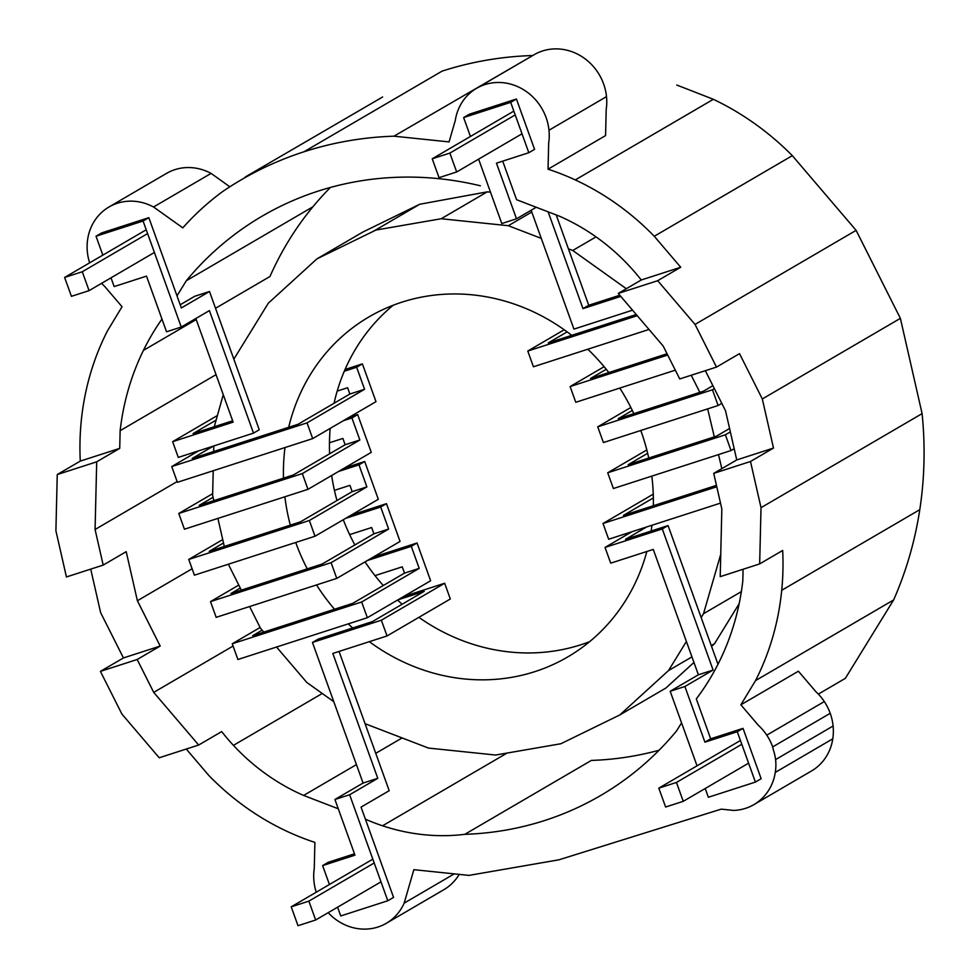 <?xml version="1.0" encoding="UTF-8"?>
<svg xmlns="http://www.w3.org/2000/svg" width="978" height="978" viewBox="0 0 978 978"><rect width="100%" height="100%" fill="white"/><g stroke="black" fill="none" stroke-linecap="round" stroke-linejoin="round"><path stroke-width="1.47" d="M432.227 158.778L439.024 177.666L456.665 171.969L449.868 153.081L432.227 158.778L513.841 111.125M449.868 153.081L515.21 114.927M456.665 171.969L522.007 133.815M82.274 271.75L89.071 290.637L71.418 296.322L64.621 277.446L82.274 271.75L147.605 233.595M64.621 277.446L146.235 229.781M89.071 290.637L154.402 252.471M315.662 920.005L298.009 925.701L291.212 906.826L308.865 901.129L315.662 920.005L380.992 881.85M308.865 901.129L374.195 862.975M291.212 906.826L372.826 859.161M683.255 801.324L676.458 782.449L658.817 788.146L665.615 807.021L683.255 801.324L748.598 763.17M658.817 788.146L740.432 740.48M676.458 782.449L741.801 744.295M604.111 366.701L570.113 386.554L667.705 355.038M570.113 386.554L575.773 402.288L675.309 370.161M606.238 369.293L590.565 378.449L667.057 353.755M567.154 331.884L548.23 342.923L636.25 314.513M564.208 329.757L527.778 351.041L637.253 315.686M527.778 351.041L533.438 366.774L649.013 329.464M630.847 407.484L597.741 426.824L603.402 442.557L718.121 405.515L712.449 389.782L714.392 388.657M632.314 410.467L618.206 418.706L703.5 391.176L712.889 385.687M597.741 426.824L712.449 389.782M548.132 211.835L582.974 308.62L620.798 296.407M632.558 310.185L573.939 329.109L531.14 210.246M536.237 207.263L516.494 218.803L501.787 223.546L478.609 159.157M502.704 161.15L516.58 199.708L559.306 216.138A203.277 186.566 -120.3 0 1 629.502 266.224A203.277 186.566 -120.3 0 1 641.262 279.989L680.712 267.251L654.258 236.273A255.759 234.732 -120.3 0 0 575.284 179.928A255.759 234.732 -120.3 0 0 548.047 169.182L605.578 135.587L606.201 109.45A50.33 46.186 59.7 0 0 606.507 96.639L548.976 130.233A50.33 46.186 59.7 0 1 548.67 143.045L548.047 169.182M516.433 99.01L510.687 102.36L463.633 117.556L469.379 114.194L516.433 99.01L534.563 149.353L528.817 152.715L496.457 163.155L516.494 218.803M556.213 214.952L588.732 305.258L582.974 308.62M532.607 55.612L393.987 136.186L449.073 141.908L455.271 120.514A50.33 46.186 59.7 0 1 458.768 108.472A50.33 46.186 59.7 0 1 465.198 98.02A50.33 46.186 59.7 0 1 474.147 89.866A50.33 46.186 59.7 0 1 476.592 88.326A50.33 46.186 59.7 0 1 484.978 84.573A50.33 46.186 59.7 0 1 496.971 82.494A50.33 46.186 59.7 0 1 509.318 83.778A50.33 46.186 59.7 0 1 521.152 88.326A50.33 46.186 59.7 0 1 531.677 95.844A50.33 46.186 59.7 0 1 540.186 105.807A50.33 46.186 59.7 0 1 546.091 117.531A50.33 46.186 59.7 0 1 548.976 130.233M393.987 136.186A377.435 346.395 -120.3 0 0 304.011 151.761A377.435 346.395 -120.3 0 0 245.564 177.324A377.435 346.395 -120.3 0 0 222.727 191.48A301.236 276.456 -120.3 0 0 182.8 227.862L153.546 206.994A50.33 46.186 59.7 0 0 141.712 202.446A50.33 46.186 59.7 0 0 129.377 201.162A50.33 46.186 59.7 0 0 117.384 203.241A50.33 46.186 59.7 0 0 108.998 206.981A50.33 46.186 59.7 0 0 106.541 208.534A50.33 46.186 59.7 0 0 97.604 216.688A50.33 46.186 59.7 0 0 91.162 227.141A50.33 46.186 59.7 0 0 87.678 239.17A50.33 46.186 59.7 0 0 87.372 251.982A50.33 46.186 59.7 0 0 89.634 262.837M161.969 319.072A258.754 237.471 -120.3 0 0 143.411 350.405A258.754 237.471 -120.3 0 0 120.147 430.675L119.719 448.376L80.269 461.103A267.361 245.368 -120.3 0 1 81.223 421.286A267.361 245.368 -120.3 0 1 107.409 330.98L122.042 306.725L104.67 286.383A50.33 46.186 59.7 0 1 101.59 283.314M480.394 185.796A335.491 307.899 -120.3 0 0 398.156 177.25A335.491 307.899 -120.3 0 0 318.18 191.101A335.491 307.899 -120.3 0 0 262.287 216.077A335.491 307.899 -120.3 0 0 245.918 226.395A335.491 307.899 -120.3 0 0 186.309 280.735L176.994 295.869L148.839 217.666L101.785 232.862L96.027 236.224L102.837 255.136M476.592 88.326L534.122 54.719A50.33 46.186 59.7 0 1 542.509 50.978A50.33 46.186 59.7 0 1 554.502 48.9A50.33 46.186 59.7 0 1 566.837 50.184A50.33 46.186 59.7 0 1 578.683 54.731A50.33 46.186 59.7 0 1 589.208 62.25A50.33 46.186 59.7 0 1 597.717 72.213A50.33 46.186 59.7 0 1 603.609 83.937A50.33 46.186 59.7 0 1 606.507 96.639M108.998 206.981L166.529 173.387A50.33 46.186 59.7 0 1 174.915 169.646A50.33 46.186 59.7 0 1 186.908 167.568A50.33 46.186 59.7 0 1 199.243 168.852A50.33 46.186 59.7 0 1 211.077 173.399L153.546 206.994M229.842 186.786L211.077 173.399M216.04 374.66L120.147 430.675M330.43 187.446A335.491 307.899 -120.3 0 0 312.874 206.823A335.491 307.899 -120.3 0 0 269.977 276.493L215.527 308.29M196.211 319.574L143.411 350.405M312.874 206.823L186.309 280.735M119.719 448.376L96.7 461.812L95.074 529.489L103.191 565.101L126.199 551.653L137.385 600.736L160.196 646.067L137.177 659.502L153.717 692.387L198.668 745.028L221.676 731.593A203.277 186.566 -120.3 0 0 233.436 745.358A203.277 186.566 -120.3 0 0 303.632 795.444L338.266 808.769M177.14 481.567L95.074 529.489M192.116 568.768L137.385 600.736M818.354 694.111L845.347 678.353L893.611 599.966A377.435 346.395 -120.3 0 0 919.785 509.672A377.435 346.395 -120.3 0 0 922.095 413.621L900.383 318.351L762.314 398.975L739.515 353.645L716.495 367.092L679.734 378.951L663.194 346.078L618.243 293.424L657.693 280.698L680.712 267.251M641.262 279.989L618.243 293.424M919.785 509.672L781.715 590.296A267.361 245.368 -120.3 0 0 782.669 550.467L759.661 563.915L720.211 576.653L721.837 508.963L713.732 473.364L736.74 459.929L725.554 410.846L705.346 370.686M507.105 753.048L382.545 825.787A204.928 188.069 -120.3 0 0 464.794 834.332L591.36 760.419A335.491 307.899 -120.3 0 0 659.074 750.224M233.07 646.042L153.717 692.387M322.263 693.488L233.436 745.358M464.794 834.332A335.491 307.899 -120.3 0 0 544.77 820.481A335.491 307.899 -120.3 0 0 600.663 795.505A335.491 307.899 -120.3 0 0 617.02 785.187A335.491 307.899 -120.3 0 0 676.629 730.847L681.556 722.84M339.06 651.434L389.195 790.689L361.053 807.119L365.405 819.197A204.928 188.069 -120.3 0 0 382.545 825.787M402.105 737.938L375.748 753.329M356.432 764.613L303.632 795.444M705.199 788.512L708.353 797.266L755.407 782.082L761.153 778.72L743.023 728.365L710.676 738.806L696.312 698.891A258.754 237.471 -120.3 0 0 719.527 661.177A258.754 237.471 -120.3 0 0 742.803 580.908L743.084 569.269M900.383 318.351L856.117 230.356L792.327 155.649L654.258 236.273M856.117 230.356L695.04 324.427L657.693 280.698M532.056 55.55A377.435 346.395 -120.3 0 0 442.08 71.137L304.011 151.761M792.327 155.649A271.444 249.121 -120.3 0 0 713.353 99.304A6671.354 6122.659 -120.3 0 0 676.776 85.049M716.495 367.092L695.04 324.427M736.74 459.929L773.5 448.058L762.314 398.975M773.5 448.058L750.493 461.494L761.018 507.68L922.095 413.621M759.661 563.915L761.018 507.68M893.611 599.966L755.542 680.59A267.361 245.368 -120.3 0 0 781.715 590.296M824.307 701.568L766.776 735.163A50.33 46.186 59.7 0 0 758.268 725.199L740.859 704.808L798.39 671.214L815.799 691.605A50.33 46.186 59.7 0 1 824.307 701.568A50.33 46.186 59.7 0 1 830.212 713.304A50.33 46.186 59.7 0 1 833.097 726.006A50.33 46.186 59.7 0 1 832.791 738.806L775.261 772.412A50.33 46.186 59.7 0 1 771.776 784.442A50.33 46.186 59.7 0 1 765.334 794.894A50.33 46.186 59.7 0 1 756.397 803.048A50.33 46.186 59.7 0 1 753.94 804.601A50.33 46.186 59.7 0 1 745.566 808.341A50.33 46.186 59.7 0 1 733.561 810.42L721.226 809.136L558.927 859.809L468.951 875.396L413.865 869.674L404.171 903.122L454.269 873.867M832.791 738.806A50.33 46.186 59.7 0 1 829.307 750.847A50.33 46.186 59.7 0 1 822.865 761.3A50.33 46.186 59.7 0 1 813.928 769.454A50.33 46.186 59.7 0 1 811.471 770.994L753.94 804.601M833.097 726.006L775.578 759.6A43.863 40.257 59.7 0 1 775.261 772.412M830.212 713.304L772.681 746.899L773.427 750.163A43.863 40.257 59.7 0 1 775.578 759.6M766.776 735.163A50.33 46.186 59.7 0 1 772.681 746.899M186.26 749.038L208.681 775.309A255.759 234.72 -120.3 0 0 287.654 831.655A255.759 234.72 -120.3 0 0 314.892 842.4L314.268 868.55A50.33 46.186 -120.3 0 0 313.962 881.361A50.33 46.186 -120.3 0 0 316.224 892.217M90.722 569.123L100.624 612.607L123.436 657.937L100.416 671.373L121.883 714.026L159.218 757.767L198.668 745.028M80.269 461.103L57.25 474.55L55.905 530.773L66.431 576.959L103.191 565.101M713.353 99.304L575.284 179.928M328.18 912.694A50.33 46.186 -120.3 0 0 331.261 915.75A50.33 46.186 -120.3 0 0 341.787 923.269A50.33 46.186 -120.3 0 0 353.62 927.816A50.33 46.186 -120.3 0 0 365.968 929.1A50.33 46.186 -120.3 0 0 377.96 927.022A50.33 46.186 -120.3 0 0 386.347 923.281L443.878 889.674A50.33 46.186 -120.3 0 0 446.323 888.134A50.33 46.186 -120.3 0 0 455.271 879.98A50.33 46.186 -120.3 0 0 459.208 874.381M386.347 923.281A50.33 46.186 -120.3 0 0 388.792 921.728A50.33 46.186 -120.3 0 0 397.74 913.574A50.33 46.186 -120.3 0 0 404.171 903.122M740.859 704.808L755.542 680.59M123.436 657.937L160.196 646.067M713.732 473.364L750.493 461.494M100.416 671.373L137.177 659.502M57.25 474.55L96.7 461.812M148.839 217.666L143.081 221.028L96.027 236.224M111.003 277.813L114.157 286.578L146.504 276.126L166.541 331.786L181.248 327.043L143.081 221.028M697.033 765.823L670.187 691.263L698.39 674.783L653.267 549.428L610.712 563.157L605.04 547.423L662.302 528.939L713.096 670.04L684.893 686.507L670.187 691.263M698.39 674.783L713.096 670.04M176.994 295.869L181.333 307.948L209.488 291.505L259.256 429.77L253.51 433.132L209.402 310.601L181.248 327.043M195.832 318.522L233.143 422.141L172.629 441.677L178.289 457.411L253.51 433.132M213.351 446.102L192.201 458.45L298.082 424.269L349.867 394.024L347.606 387.728L337.19 391.09M349.867 394.024L364.574 389.281L356.64 367.239L344.293 371.224M646.666 526.959L625.504 539.318L668.06 525.577L662.302 528.939M717.986 664.27L668.06 525.577M215.832 420.283L193.094 433.572L232.654 420.797M312.703 438.609L177.397 482.301L171.737 466.555L307.031 422.875L312.703 438.609L375.992 401.652L362.398 363.877L356.64 367.239M362.398 363.877L345.038 369.488M217.177 415.662L172.629 441.677M209.488 291.505L194.781 296.261L180.196 304.769M710.676 738.806L704.93 742.168L684.893 686.507M307.031 422.875L364.574 389.281M198.644 450.846L171.737 466.555M528.817 152.715L510.687 102.36M463.633 117.556L470.442 136.468M212.654 493.682L178.778 513.474L302.312 473.584L359.855 439.99L351.921 417.948L343.327 420.723M359.855 439.99L345.148 444.733L342.875 438.437L329.464 442.765M213.082 497.276L199.231 505.357L293.363 474.978L345.148 444.733M351.921 417.948L357.667 414.599L371.273 452.362L307.972 489.33L184.439 529.208L178.778 513.474M223.497 542.986L209.219 551.323L300.393 521.885L352.178 491.653L366.884 486.897L358.963 464.868L338.608 471.433M352.178 491.653L349.916 485.357L334.427 490.357M358.963 464.868L364.708 461.506L344.366 468.071M222.727 539.599L188.754 559.44L309.354 520.504L366.884 486.897M309.354 520.504L315.014 536.237L194.426 575.174L188.754 559.44M336.762 578.401L331.102 562.668L210.502 601.604L216.175 617.338L336.762 578.401L400.051 541.445L386.457 503.67L351.395 514.99M331.102 562.668L388.633 529.061L380.699 507.032L386.457 503.67M388.633 529.061L373.926 533.817L322.141 564.049L230.967 593.487L240.282 588.047M260.124 627.485L232.251 643.769L237.911 659.502L367.337 617.717L430.626 580.761L417.031 542.986L373.144 557.154M262.128 630.15L252.715 635.651L352.716 603.365L404.501 573.132L402.239 566.837L375.014 575.626M404.501 573.132L419.207 568.377L411.273 546.347L367.398 560.516M397.96 599.832L424.195 591.36L372.41 621.605L318.217 639.099L312.459 642.46L381.359 620.211L387.031 635.957L450.32 598.988L444.66 583.255L381.359 620.211M403.718 596.47L444.66 583.255M312.459 642.46L363.082 783.06L334.928 799.491L349.635 794.747L387.801 900.762L393.559 897.401L365.405 819.197M354.488 853.806L328.376 862.241L322.618 865.603L354.965 855.151L334.928 799.491M232.251 643.769L361.664 601.983L419.207 568.377M210.502 601.604L238.791 585.088M367.337 617.717L361.664 601.983M411.273 546.347L417.031 542.986M380.699 507.032L345.65 518.352M373.926 533.817L371.664 527.521L349.647 534.624M315.014 536.237L378.315 499.281L364.708 461.506M363.082 783.06L377.777 778.317L332.826 653.451L387.031 635.957M377.777 778.317L349.635 794.747M619.795 295.234L588.732 305.258M653.267 494.134L602.998 523.487L716.776 486.763M602.998 523.487L608.658 539.233L720.505 503.12M653.365 497.924L623.451 515.382L716.458 485.357M647.656 453.303L628.182 464.672L716.422 436.188L729.576 428.498M646.825 449.953L607.717 472.777L613.389 488.523L731.043 450.54L734.185 448.706M607.717 472.777L725.37 434.794L730.346 431.897M725.37 434.794L731.043 450.54M718.121 405.515L721.788 403.376M307.972 489.33L302.312 473.584M322.618 865.603L329.427 884.503M337.593 907.193L340.747 915.946L387.801 900.762M631.959 531.714L605.04 547.423M357.667 414.599L349.085 417.361M743.023 728.365L737.278 731.727L704.93 742.168M755.407 782.082L737.278 731.727M295.723 542.472A196.933 180.734 -120.3 0 0 295.772 542.631A196.933 180.734 -120.3 0 0 307.263 568.854M316.53 584.93A196.933 180.734 -120.3 0 0 318.865 588.536A196.933 180.734 -120.3 0 0 334.513 609.245M343.29 519.734A196.933 180.734 -120.3 0 0 354.867 544.942M348.278 623.866A196.933 180.734 -120.3 0 0 352.153 627.521A196.933 180.734 -120.3 0 0 352.655 627.986M365.051 561.885A196.933 180.734 -120.3 0 0 383.29 585.516M397.557 600.064A196.933 180.734 -120.3 0 0 398.18 600.639A196.933 180.734 -120.3 0 0 402.178 604.221M369.317 641.666A196.933 180.734 -120.3 0 0 393.364 656.923A196.933 180.734 -120.3 0 0 439.684 674.734A196.933 180.734 -120.3 0 0 487.961 679.747A196.933 180.734 -120.3 0 0 534.905 671.617A196.933 180.734 -120.3 0 0 567.717 656.959A196.933 180.734 -120.3 0 0 577.313 650.896A196.933 180.734 -120.3 0 0 612.301 619.001A196.933 180.734 -120.3 0 0 637.485 578.108A196.933 180.734 -120.3 0 0 646.849 551.494M418.902 617.338A196.933 180.734 -120.3 0 0 439.391 630.04A196.933 180.734 -120.3 0 0 485.711 647.852A196.933 180.734 -120.3 0 0 533.988 652.864A196.933 180.734 -120.3 0 0 580.932 644.734A196.933 180.734 -120.3 0 0 589.648 641.654M284.879 496.787A196.933 180.734 -120.3 0 0 290.319 525.137M331.664 475.491A196.933 180.734 -120.3 0 0 336.97 500.528M284.989 447.557A196.933 180.734 -120.3 0 0 283.486 478.156M330.185 428.401A196.933 180.734 -120.3 0 0 329.61 453.804M571.727 335.344A196.933 180.734 -120.3 0 0 543.438 316.872A196.933 180.734 -120.3 0 0 497.117 299.06A196.933 180.734 -120.3 0 0 448.841 294.048A196.933 180.734 -120.3 0 0 401.897 302.178A196.933 180.734 -120.3 0 0 369.085 316.835A196.933 180.734 -120.3 0 0 359.488 322.887A196.933 180.734 -120.3 0 0 324.488 354.782A196.933 180.734 -120.3 0 0 299.317 395.687A196.933 180.734 -120.3 0 0 288.681 427.3M393.193 305.246A196.933 180.734 -120.3 0 0 370.528 327.911A196.933 180.734 -120.3 0 0 345.344 368.804A196.933 180.734 -120.3 0 0 334.06 403.254M651.14 531.042A196.933 180.734 -120.3 0 0 651.152 530.993A196.933 180.734 -120.3 0 0 651.935 525.259M693.952 662.448L665.871 688.047L619.844 714.93L560.871 743.745L495.601 755.04L428.474 748.072L365.087 723.696M619.844 714.93L668.5 670.578L686.409 641.495M720.749 554.245L703.512 613.719L701.165 617.534M721.837 468.633L718.5 454.587M714.307 436.873L707.669 408.89M691.238 375.246L699.845 392.349M568.401 248.815L572.741 250.478L626.323 288.718M490.504 192.201L487.24 191.859L441.2 218.742L508.328 225.71L541.274 238.375M441.2 218.742L375.931 230.05L316.958 258.852L268.302 303.204L233.84 359.171M214.268 426.726L223.253 394.684M213.852 500.65L212.617 495.271L213.216 470.736M213.669 451.518L213.803 445.944M241.334 590.15L228.339 564.22M224.292 546.457L217.898 518.413M263.779 632.081L260.49 628.218L249.586 606.543M333.791 701.703L306.762 682.424L276.542 647.033M608.817 372.557A196.933 180.734 -120.3 0 0 587.802 349.219M648.732 458.034A196.933 180.734 -120.3 0 0 641.03 431.164A196.933 180.734 -120.3 0 0 640.786 430.491M633.83 413.657A196.933 180.734 -120.3 0 0 619.783 388.083M653.341 505.736A196.933 180.734 -120.3 0 0 652.35 480.87A196.933 180.734 -120.3 0 0 651.813 476.115M487.24 191.859L419.733 204.255L362.985 231.982L316.958 258.852M419.733 204.255L373.706 231.138M531.787 212.018L508.328 225.71M596.03 236.884L572.741 250.478M741.348 591.617L703.512 613.719M711.556 646.409L714.527 643.695L739.148 603.707M714.527 643.695L711.263 645.602M691.947 656.886L668.5 670.578M245.344 176.945L382.63 96.981"/></g></svg>
